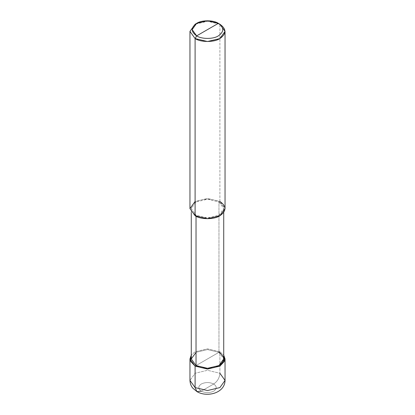 <?xml version="1.0" encoding="UTF-8"?>
<svg xmlns="http://www.w3.org/2000/svg" width="415" height="415" viewBox="0 0 415 415"><rect width="100%" height="100%" fill="white"/><g stroke="black" fill="none" stroke-linecap="round" stroke-linejoin="round"><path stroke-width="0.31" stroke-dasharray="2.08 1.56" d="M219.898 351.78L223.721 355.095L219.898 351.78L207.5 348.818L195.102 351.78L191.279 355.095L195.102 351.78L207.5 348.818L219.898 351.78L207.5 358.939L219.898 351.78L219.898 373.261L207.5 370.294L195.102 373.261L189.961 380.42L195.102 373.261L207.5 370.294L219.898 373.261L219.898 351.78M191.279 358.939L196.03 352.319L207.5 349.575L218.97 352.319L196.03 365.563L218.97 352.319L207.5 349.575L196.03 352.319M201.301 391.158L213.699 384C209.565 382.07 205.435 382.07 201.301 384C197.955 386.386 197.955 388.772 201.301 391.158C197.955 388.772 197.955 386.386 201.301 384C205.435 382.07 209.565 382.07 213.699 384C217.465 381.401 219.535 377.821 219.898 373.261C219.535 377.821 217.465 381.401 213.699 384L201.301 391.158C205.435 393.088 209.565 393.088 213.699 391.158C217.045 388.772 217.045 386.386 213.699 384C217.045 386.386 217.045 388.772 213.699 391.158C209.565 393.088 205.435 393.088 201.301 391.158L196.918 391.594M219.898 373.261L225.039 380.42M189.961 208.595L195.102 201.436L207.5 198.469L219.898 201.436L218.97 201.97C225.158 206.385 225.158 210.799 218.97 215.214C213.808 218.788 201.192 218.788 196.03 215.214L195.102 215.753L196.03 215.214L207.5 217.958L218.97 215.214L223.721 208.595L218.97 201.97L218.97 352.319L218.97 201.97L207.5 199.226L196.03 201.97L191.279 208.595L196.03 215.214L196.03 216.251L196.03 215.214C189.842 210.799 189.842 206.385 196.03 201.97C201.192 198.401 213.808 198.401 218.97 201.97L219.898 201.436L207.5 198.469L195.102 201.436M219.898 201.436L219.898 24.241L207.5 21.274L195.102 24.241L207.5 21.274L219.898 24.241L219.898 201.436L225.039 208.595M218.97 352.319L223.721 358.939M191.279 212.439L191.279 208.595M223.721 212.439L223.721 208.595"/><path stroke-width="0.62" d="M189.961 358.939L189.961 380.42C190.184 385.089 192.212 387.454 192.783 388.134L196.918 391.594L195.102 387.579L189.961 380.42L195.102 387.579L195.102 366.103L190.371 361.112L191.279 355.095L189.961 358.939L195.102 366.103L207.5 369.065L219.898 366.103L225.039 358.939L223.721 355.095L224.629 361.112L219.898 366.103L207.5 369.065L195.102 366.103L196.03 365.563L195.102 366.103L195.102 387.579L196.918 391.594L201.301 391.158M196.918 391.594C207.007 397.684 224.883 393.15 225.039 380.42L219.898 387.579L207.5 390.546L195.102 387.579L207.5 390.546L219.898 387.579L225.039 380.42L219.898 373.261M195.102 201.436L189.961 208.595L195.102 215.753L195.102 38.559L207.5 41.526L219.898 38.559L225.039 31.4L219.898 24.241L218.352 23.344C224.204 27.52 224.204 31.696 218.352 35.872C213.466 39.254 201.534 39.254 196.648 35.872L218.352 23.344L207.5 20.75L196.648 23.344L192.155 29.61L196.648 35.872L195.102 38.559L195.102 215.753L189.961 208.595L189.961 31.4L195.102 38.559L189.961 31.4L195.102 24.241L189.961 31.4M196.03 352.319L191.279 358.939L196.03 365.563L191.279 358.939L191.279 212.439M223.721 212.439L223.721 358.939L218.97 365.563L207.5 368.307L196.03 365.563L196.03 216.251L196.03 365.563C201.192 369.137 213.808 369.137 218.97 365.563C225.158 361.149 225.158 356.734 218.97 352.319M196.648 35.872C190.796 31.696 190.796 27.52 196.648 23.344C201.534 19.967 213.466 19.967 218.352 23.344L196.648 35.872C201.534 39.254 213.466 39.254 218.352 35.872C224.204 31.696 224.204 27.52 218.352 23.344L219.898 24.241C226.59 29.014 226.59 33.786 219.898 38.559C214.322 42.418 200.678 42.418 195.102 38.559L196.648 35.872M225.039 31.4L225.039 208.595L219.898 215.753L207.5 218.721L195.102 215.753C200.678 219.613 214.322 219.613 219.898 215.753C226.59 210.981 226.59 206.208 219.898 201.436M225.039 380.42L225.039 358.939M195.102 24.241L196.648 23.344M219.898 24.241L218.352 23.344"/></g></svg>
